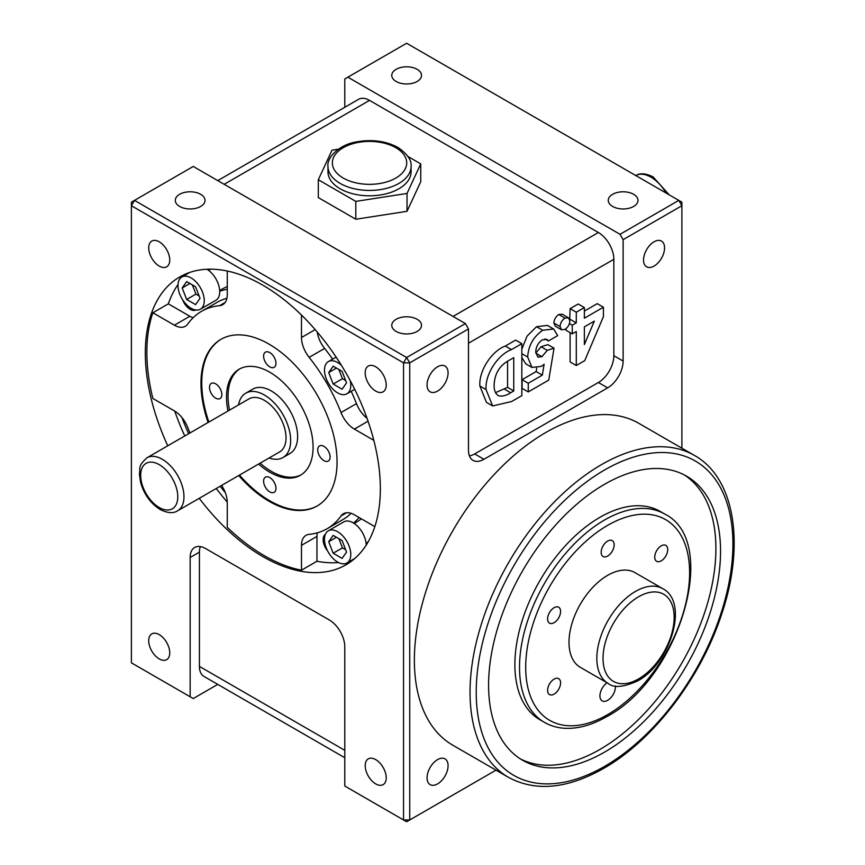 <?xml version="1.0" encoding="UTF-8"?>
<svg xmlns="http://www.w3.org/2000/svg" width="865" height="865" viewBox="0 0 865 865"><rect width="100%" height="100%" fill="white"/><g stroke="black" fill="none" stroke-linecap="round" stroke-linejoin="round"><path stroke-width="1.3" d="M340.15 188.775A41.552 23.993 0 0 0 385.433 193.976A41.552 23.993 0 0 0 411.08 171.811L411.08 166.448A41.552 23.993 180 0 1 385.433 188.613A41.552 23.993 180 0 1 340.15 183.412A41.552 23.993 180 0 1 327.976 166.448L327.976 171.811A41.552 23.993 0 0 0 340.15 188.775M661.228 560.844A9.18 5.298 120 0 0 667.229 552.746A9.18 5.298 120 0 0 665.823 545.393A9.18 5.298 120 0 0 661.228 545.847A9.18 5.298 120 0 0 655.227 553.935A9.18 5.298 120 0 0 656.632 561.298A9.18 5.298 120 0 0 661.228 560.844M554.097 694.119A9.18 5.298 120 0 0 560.098 686.021A9.18 5.298 120 0 0 558.693 678.668A9.18 5.298 120 0 0 554.097 679.122A9.18 5.298 120 0 0 548.096 687.21A9.18 5.298 120 0 0 549.502 694.573A9.18 5.298 120 0 0 554.097 694.119M554.097 622.692A9.18 5.298 120 0 0 560.098 614.604A9.18 5.298 120 0 0 558.693 607.241A9.18 5.298 120 0 0 554.097 607.695A9.18 5.298 120 0 0 548.096 615.793A9.18 5.298 120 0 0 549.502 623.157A9.18 5.298 120 0 0 554.097 622.692M607.663 556.054A9.18 5.298 120 0 0 613.663 547.967A9.18 5.298 120 0 0 612.258 540.603A9.18 5.298 120 0 0 607.663 541.058A9.18 5.298 120 0 0 601.662 549.156A9.18 5.298 120 0 0 603.067 556.519A9.18 5.298 120 0 0 607.663 556.054M607.133 682.809A10.931 6.314 120 0 0 600.418 692.454A10.931 6.314 120 0 0 602.191 700.877A10.931 6.314 120 0 0 607.663 700.336A10.931 6.314 120 0 0 615.35 685.977M607.663 575.344A54.668 31.562 120 0 0 571.949 623.524A54.668 31.562 120 0 0 580.329 667.326L608.16 683.404A54.668 31.562 -60 0 1 599.78 639.592A54.668 31.562 -60 0 1 635.494 591.411A54.668 31.562 -60 0 1 662.828 588.708L634.996 572.641A54.668 31.562 120 0 0 607.663 575.344M599.932 517.313A120.278 69.438 120 0 0 521.357 623.297A120.278 69.438 120 0 0 539.792 719.68L544.431 722.362A120.278 69.438 -60 0 1 525.996 625.979A120.278 69.438 -60 0 1 604.57 519.995A120.278 69.438 -60 0 1 664.709 514.037L660.071 511.356A120.278 69.438 120 0 0 599.932 517.313M604.57 752.118A164.015 94.696 120 0 0 711.722 607.587A164.015 94.696 120 0 0 686.572 476.161A164.015 94.696 120 0 0 604.57 484.281A164.015 94.696 120 0 0 497.418 628.812A164.015 94.696 120 0 0 522.568 760.238A164.015 94.696 120 0 0 604.57 752.118M520.276 758.843A164.015 94.696 120 0 0 599.932 749.436A164.015 94.696 120 0 0 706.435 607.014A164.015 94.696 120 0 0 684.226 474.874M545.815 432.5A185.878 107.325 120 0 0 424.38 596.299A185.878 107.325 120 0 0 452.871 745.252L508.534 777.386A185.878 107.325 -60 0 1 480.043 628.444A185.878 107.325 -60 0 1 601.478 464.635A185.878 107.325 -60 0 1 694.422 455.433L638.748 423.288A185.878 107.325 120 0 0 545.815 432.5M375.713 759.611A14.867 8.585 -120 0 0 368.274 758.875A14.867 8.585 -120 0 0 366.003 770.791A14.867 8.585 -120 0 0 375.713 783.895A14.867 8.585 -120 0 0 383.152 784.631A14.867 8.585 -120 0 0 385.422 772.715A14.867 8.585 -120 0 0 375.713 759.611M159.225 634.629A14.867 8.585 -120 0 0 151.786 633.894A14.867 8.585 -120 0 0 149.515 645.809A14.867 8.585 -120 0 0 159.225 658.914A14.867 8.585 -120 0 0 166.664 659.649A14.867 8.585 -120 0 0 168.945 647.734A14.867 8.585 -120 0 0 159.225 634.629M159.225 241.8A14.867 8.585 -120 0 0 151.786 241.065A14.867 8.585 -120 0 0 149.515 252.98A14.867 8.585 -120 0 0 159.225 266.085A14.867 8.585 -120 0 0 166.664 266.82A14.867 8.585 -120 0 0 168.945 254.905A14.867 8.585 -120 0 0 159.225 241.8M375.713 366.792A14.867 8.585 -120 0 0 368.274 366.057A14.867 8.585 -120 0 0 366.003 377.973A14.867 8.585 -120 0 0 375.713 391.077A14.867 8.585 -120 0 0 383.152 391.813A14.867 8.585 -120 0 0 385.422 379.897A14.867 8.585 -120 0 0 375.713 366.792M417.157 69.319A14.867 8.585 0 0 0 400.949 67.459A14.867 8.585 0 0 0 391.769 75.385A14.867 8.585 0 0 0 396.127 81.461A14.867 8.585 0 0 0 412.335 83.321A14.867 8.585 0 0 0 421.514 75.385A14.867 8.585 0 0 0 417.157 69.319M200.669 194.311A14.867 8.585 0 0 0 184.461 192.441A14.867 8.585 0 0 0 175.281 200.377A14.867 8.585 0 0 0 179.639 206.443A14.867 8.585 0 0 0 195.847 208.314A14.867 8.585 0 0 0 205.027 200.377A14.867 8.585 0 0 0 200.669 194.311M417.157 319.293A14.867 8.585 0 0 0 400.949 317.433A14.867 8.585 0 0 0 391.769 325.37A14.867 8.585 0 0 0 396.127 331.436A14.867 8.585 0 0 0 412.335 333.295A14.867 8.585 0 0 0 421.514 325.37A14.867 8.585 0 0 0 417.157 319.293M633.645 194.311A14.867 8.585 0 0 0 617.437 192.441A14.867 8.585 0 0 0 608.257 200.377A14.867 8.585 0 0 0 612.615 206.443A14.867 8.585 0 0 0 628.812 208.314A14.867 8.585 0 0 0 637.992 200.377A14.867 8.585 0 0 0 633.645 194.311M269.793 352.596A8.747 5.049 -120 0 0 265.414 352.163A8.747 5.049 -120 0 0 264.074 359.17A8.747 5.049 -120 0 0 269.793 366.879A8.747 5.049 -120 0 0 274.162 367.311A8.747 5.049 -120 0 0 275.502 360.305A8.747 5.049 -120 0 0 269.793 352.596M215.666 383.844A8.747 5.049 -120 0 0 211.298 383.411A8.747 5.049 -120 0 0 209.957 390.418A8.747 5.049 -120 0 0 215.666 398.127A8.747 5.049 -120 0 0 220.045 398.56A8.747 5.049 -120 0 0 221.386 391.553A8.747 5.049 -120 0 0 215.666 383.844M269.793 477.588A8.747 5.049 -120 0 0 265.414 477.156A8.747 5.049 -120 0 0 264.074 484.162A8.747 5.049 -120 0 0 269.793 491.871A8.747 5.049 -120 0 0 274.162 492.304A8.747 5.049 -120 0 0 275.502 485.297A8.747 5.049 -120 0 0 269.793 477.588M323.91 446.34A8.747 5.049 -120 0 0 319.542 445.907A8.747 5.049 -120 0 0 318.201 452.914A8.747 5.049 -120 0 0 323.91 460.623A8.747 5.049 -120 0 0 328.289 461.056A8.747 5.049 -120 0 0 329.63 454.049A8.747 5.049 -120 0 0 323.91 446.34M191.122 308.286A18.587 10.737 -120 0 0 200.41 309.205A18.587 10.737 -120 0 0 203.264 294.316A18.587 10.737 -120 0 0 191.122 277.935A18.587 10.737 -120 0 0 181.823 277.016A18.587 10.737 -120 0 0 178.979 291.905A18.587 10.737 -120 0 0 191.122 308.286M200.41 309.205L215.872 300.285A18.587 10.737 -120 0 0 219.721 291.278A18.587 10.737 -120 0 0 208.27 270.107A18.587 10.737 -120 0 0 206.984 269.253M337.631 562.066A18.587 10.737 -120 0 0 346.93 562.985A18.587 10.737 -120 0 0 349.784 548.096A18.587 10.737 -120 0 0 337.631 531.716A18.587 10.737 -120 0 0 328.343 530.786A18.587 10.737 -120 0 0 325.489 545.685A18.587 10.737 -120 0 0 337.631 562.066M366.241 545.08A18.587 10.737 -120 0 0 366.133 543.534A18.587 10.737 -120 0 0 353.525 523.033A18.587 10.737 -120 0 0 353.104 522.784A18.587 10.737 -120 0 0 343.805 521.865L328.343 530.786M341.394 365.333A18.587 10.737 -120 0 0 337.631 362.522A18.587 10.737 -120 0 0 328.343 361.602A18.587 10.737 -120 0 0 325.489 376.502A18.587 10.737 -120 0 0 337.631 392.883A18.587 10.737 -120 0 0 346.93 393.802A18.587 10.737 -120 0 0 350.228 380.632M182.634 299.809A12.024 6.942 -120 0 0 190.116 309.27A12.024 6.942 -120 0 0 195.879 310.005M269.145 457.963A37.173 21.463 -120 0 0 282.963 457.553A37.173 21.463 -120 0 0 288.661 427.764A37.173 21.463 -120 0 0 264.376 395.002A37.173 21.463 -120 0 0 245.79 393.164A37.173 21.463 -120 0 0 238.524 404.928M282.963 457.553L289.926 453.53A37.173 21.463 -120 0 0 295.625 423.742A37.173 21.463 -120 0 0 271.34 390.98A37.173 21.463 -120 0 0 252.742 389.142L245.79 393.164M258.581 464.051A61.231 35.357 -120 0 0 269.793 472.225A61.231 35.357 -120 0 0 300.404 475.263A61.231 35.357 -120 0 0 309.789 426.196A61.231 35.357 -120 0 0 269.793 372.231A61.231 35.357 -120 0 0 239.172 369.204A61.231 35.357 -120 0 0 227.971 411.026M239.962 368.771A61.231 35.357 -120 0 0 229.517 410.129M260.127 463.164A61.231 35.357 -120 0 0 271.34 471.339A61.231 35.357 -120 0 0 301.171 474.799M238.718 475.523A96.22 55.555 -120 0 0 269.015 501.246A96.22 55.555 -120 0 0 317.131 506.003A96.22 55.555 -120 0 0 331.879 428.899A96.22 55.555 -120 0 0 269.015 344.119A96.22 55.555 -120 0 0 220.91 339.35A96.22 55.555 -120 0 0 208.097 422.498M221.289 339.123A96.22 55.555 -120 0 0 208.876 422.055M239.486 475.08A96.22 55.555 -120 0 0 269.793 500.792A96.22 55.555 -120 0 0 317.509 505.787M188.667 272.799A166.199 95.961 -120 0 0 187.77 273.578M178.006 284.553A166.199 95.961 -120 0 0 168.329 303.842L152.867 312.773A166.199 95.961 -120 0 0 152.867 398.473L174.384 410.897A21.874 12.629 -120 0 1 187.737 427.451A125.522 72.476 -120 0 0 189.986 432.954M174.741 411.102A166.199 95.961 -120 0 0 184.775 435.96M216.261 488.487A166.199 95.961 -120 0 0 227.257 502.078M221.602 485.406A21.874 12.629 -120 0 1 227.268 502.489L227.268 527.336A166.199 95.961 -120 0 0 264.376 555.698A166.199 95.961 -120 0 0 301.485 570.186L301.485 545.339A21.874 12.629 -120 0 1 306.015 535.327A21.874 12.629 -120 0 1 309.151 534.343A125.522 72.476 -120 0 0 327.143 528.71A125.522 72.476 -120 0 0 341.015 515.951A21.874 12.629 -120 0 1 343.437 513.724A21.874 12.629 -120 0 1 354.369 514.805L374.837 526.634M199.253 498.316A166.199 95.961 -120 0 0 262.83 556.595A166.199 95.961 -120 0 0 345.935 564.823A166.199 95.961 -120 0 0 371.409 431.646A166.199 95.961 -120 0 0 262.83 285.19A166.199 95.961 -120 0 0 179.736 276.962A166.199 95.961 -120 0 0 167.767 445.789M177.628 510.793L279.687 451.876A30.621 17.678 -120 0 0 284.38 427.342A30.621 17.678 -120 0 0 264.376 400.354A30.621 17.678 -120 0 0 249.066 398.841L147.007 457.769A30.621 17.678 60 0 1 162.317 459.283A30.621 17.678 60 0 1 182.32 486.26A30.621 17.678 60 0 1 177.628 510.793C173.292 513.626 167.453 513.183 160.133 509.496C150.618 503.452 144.109 494.445 140.606 482.465L139.395 473.847C140.8 467.922 137.113 466.7 147.007 457.769M654.048 266.085A14.867 8.585 120 0 0 663.769 252.98A14.867 8.585 120 0 0 661.487 241.065A14.867 8.585 120 0 0 654.048 241.8A14.867 8.585 120 0 0 644.338 254.905A14.867 8.585 120 0 0 646.62 266.82A14.867 8.585 120 0 0 654.048 266.085M437.571 391.077A14.867 8.585 120 0 0 447.281 377.973A14.867 8.585 120 0 0 444.999 366.057A14.867 8.585 120 0 0 437.571 366.792A14.867 8.585 120 0 0 427.851 379.897A14.867 8.585 120 0 0 430.132 391.813A14.867 8.585 120 0 0 437.571 391.077M437.571 783.895A14.867 8.585 120 0 0 447.281 770.791A14.867 8.585 120 0 0 444.999 758.875A14.867 8.585 120 0 0 437.571 759.611A14.867 8.585 120 0 0 427.851 772.715A14.867 8.585 120 0 0 430.132 784.631A14.867 8.585 120 0 0 437.571 783.895M338.388 149.18L332.03 150.164L318.309 179.736L355.807 201.383L407.026 193.457L420.747 163.885L407.999 156.522M420.747 163.885L420.747 181.737L407.026 211.309L407.026 193.457M355.807 201.383L355.807 219.234L407.026 211.309M318.309 179.736L318.309 197.588L355.807 219.234M344.789 107.271L344.789 78.964L406.637 43.25L681.89 202.161L681.89 205.729L623.124 239.659L620.032 234.307L678.798 200.377L681.89 205.729L681.89 448.2M465.402 323.575L193.241 166.448L134.486 200.377L406.637 357.505L403.544 362.857L409.729 362.857L406.637 357.505L465.402 323.575L468.495 328.938L409.729 362.857L409.729 819.966L406.637 821.75L403.544 819.966L403.544 362.857L131.393 205.729L131.393 662.839L193.241 698.552L217.764 684.388M200.356 546.593A21.874 12.629 -120 0 0 199.426 552.13L190.149 557.493A21.874 12.629 -120 0 1 194.679 547.48A21.874 12.629 -120 0 1 205.621 548.561L329.327 619.978A21.874 12.629 -120 0 1 344.789 646.76L344.789 786.036L403.544 819.966L409.729 819.966L496.002 770.153M134.486 200.377L131.393 205.729L131.393 202.161L134.486 200.377M584.372 344.562L594.341 321.12L584.372 326.873L584.372 344.562M576.295 365.517L576.295 331.533L572.262 333.868L572.262 325.208L576.295 322.872L576.295 312.211L584.372 307.551L584.372 318.212L603.413 307.216L603.413 316.655L584.718 360.651L576.295 365.517L570.111 361.948L570.111 332.625M572.262 333.868L566.078 330.3L566.078 328.646M572.262 325.208L569.429 323.575M569.711 319.531L570.111 308.643L578.188 303.983L584.372 307.551M576.295 322.872L570.111 319.304M576.295 312.211L570.111 308.643M584.372 311.065L597.228 303.647L603.413 307.216M569.873 320.937C569.592 324.548 567.959 327.37 564.975 329.414L561.461 329.749L560.066 326.602C560.336 322.98 561.98 320.147 564.975 318.093L568.435 317.758L569.873 320.937M561.461 329.749L555.276 326.181L553.881 323.034C554.151 319.412 555.795 316.579 558.779 314.514L562.25 314.19L568.435 317.758M560.066 326.602L553.881 323.034M564.975 318.093L558.779 314.514M554.033 348.195L548.745 380.092L528.255 391.921L528.255 383.26L542.344 375.118L544.107 364.284L541.317 366.392L531.964 367.43L527.672 357.04C528.364 345.73 533.381 336.809 542.723 330.268L553.611 329.003L557.676 335.62L548.453 340.951L546.961 339.361L542.269 339.858C538.073 342.918 535.9 346.984 535.759 352.044L537.846 357.104L541.933 356.704L547.242 350.325L554.033 348.195L547.848 344.627L541.058 346.746L535.749 353.136M528.255 391.921L522.071 388.353L522.071 379.692L536.159 371.55L536.7 368.187M528.255 383.26L522.071 379.692M542.344 375.118L536.159 371.55M531.964 367.43L525.779 363.862L521.833 357.472M527.672 357.04L521.833 353.655M521.833 349.19L527.034 336.15L536.538 326.7L547.426 325.424L553.611 329.003M542.723 330.268L536.538 326.7M548.453 340.951L544.972 338.939M541.933 356.704L535.803 353.169M547.242 350.325L541.058 346.746M495.504 392.634L507.571 387.39L507.571 361.267M510.664 392.742L513.756 390.969L513.756 357.656L509.528 360.089C499.721 365.257 494.585 373.583 494.131 385.076C493.98 390.234 495.396 393.77 498.381 395.673C501.981 396.711 506.079 395.727 510.664 392.742L504.479 389.174M513.756 390.969L507.571 387.39M521.833 395.629L511.648 401.501L492.65 405.955L486.054 389.574L479.87 385.995C478.713 370.566 491.969 350.844 505.311 346.054L515.648 340.086L521.833 343.664L521.833 395.629M492.65 405.955L486.465 402.387L479.87 385.995M486.054 389.574C484.897 374.134 498.154 354.423 511.496 349.622L521.833 343.664M338.875 369.496L342.454 378.697L345.676 380.557M328.711 372.545L333.176 384.049L342.097 389.207L346.562 382.86L342.097 371.355L333.176 366.198L328.711 372.545L336.442 368.09M342.454 378.697L333.176 384.049M192.365 284.899L195.933 294.1L199.155 295.96M182.191 287.959L186.656 299.463L195.577 304.621L200.042 298.263L195.577 286.758L186.656 281.601L182.191 287.959L189.922 283.493M195.933 294.1L186.656 299.463M338.875 538.679L342.454 547.88L345.676 549.74M328.711 541.739L333.176 553.243L342.097 558.39L346.562 552.043L342.097 540.538L333.176 535.381L328.711 541.739L336.442 537.273M342.454 547.88L333.176 553.243M361.354 518.838A134.486 77.645 60 0 1 356.358 522.19L354.174 523.455M359.083 517.529A134.486 77.645 60 0 1 353.525 523.033M366.133 543.534A158.544 91.539 -120 0 0 368.274 541.695M220.175 486.227A158.544 91.539 -120 0 0 223.786 490.823A12.024 6.942 -120 0 0 225.203 492.39M182.093 417.73A12.024 6.942 -120 0 0 182.753 419.741A158.544 91.539 -120 0 0 188.646 433.722M219.678 290.51L221.873 289.245A134.486 77.645 60 0 1 227.268 286.596M210.93 269.177A158.544 91.539 -120 0 0 208.27 270.107M219.721 291.278A134.486 77.645 60 0 1 227.268 289.213M317.304 532.829A21.874 12.629 -120 0 0 316.958 536.408L316.958 561.255L301.485 570.186M327.143 528.71L342.605 519.779A125.522 72.476 -120 0 0 351.093 513.323M225.149 302.447L219.602 305.659A21.874 12.629 -120 0 0 222.738 304.675A21.874 12.629 -120 0 0 227.268 294.662L227.268 271.015M152.867 312.773L174.384 325.186A21.874 12.629 -120 0 0 185.326 326.278A21.874 12.629 -120 0 0 187.737 324.051A125.522 72.476 -120 0 1 201.61 311.292A125.522 72.476 -120 0 1 219.602 305.659M168.329 303.842L189.846 316.266A21.874 12.629 -120 0 0 193.122 317.747M226.911 298.241A125.522 72.476 -120 0 0 217.083 302.361L201.61 311.292M351.201 391.337A125.522 72.476 -120 0 1 356.477 403.62A21.874 12.629 -120 0 0 367.009 418.249M356.477 403.62L341.015 412.54A21.874 12.629 -120 0 0 354.369 429.105L373.81 440.328M301.485 315.065L301.485 337.512A21.874 12.629 -120 0 0 309.151 357.353A125.522 72.476 -120 0 1 341.015 412.54M317.206 331.987A21.874 12.629 -120 0 0 324.613 348.433L309.151 357.353M332.614 359.137A125.522 72.476 -120 0 0 324.613 348.433M453.033 316.439L598.385 232.512A21.874 12.629 60 0 1 613.847 259.305L468.495 343.221M217.764 180.612L358.597 99.302A21.874 12.629 60 0 1 369.528 100.383L224.176 184.31M344.789 757.729L203.956 676.419A21.874 12.629 -60 0 1 199.426 666.407L344.789 750.333M199.426 552.13L199.426 666.407M190.149 557.493L190.149 696.758M469.414 455.898A21.874 12.629 120 0 0 474.68 453.93L598.385 382.503A21.874 12.629 120 0 0 613.847 355.72L613.847 259.305M468.495 328.938L468.495 450.351A21.874 12.629 120 0 0 473.025 460.364A21.874 12.629 120 0 0 483.957 459.283L607.663 387.855A21.874 12.629 120 0 0 623.124 361.073L623.124 239.659M347.881 77.18L620.032 234.307M598.385 232.512L369.528 100.383M325.381 534.321A12.024 6.942 -120 0 0 327.597 550.886M316.958 561.255A166.199 95.961 -120 0 0 338.496 562.531M352.877 559.558A166.199 95.961 -120 0 0 354.001 559.158M343.243 178.06A37.173 21.463 0 0 0 395.813 178.06A37.173 21.463 0 0 0 395.813 147.699A37.173 21.463 0 0 0 343.243 147.699A37.173 21.463 0 0 0 343.243 178.06M159.225 507.496A26.242 15.148 -120 0 0 177.779 496.78A26.242 15.148 -120 0 0 159.225 464.635A26.242 15.148 -120 0 0 140.671 475.35A26.242 15.148 -120 0 0 159.225 507.496M666.115 193.057A30.621 17.678 -120 0 0 650.956 177.163A30.621 17.678 -120 0 0 635.807 175.563M607.663 525.347A115.899 66.919 120 0 0 525.704 667.304A115.899 66.919 120 0 0 607.663 714.62A115.899 66.919 120 0 0 689.621 572.662A115.899 66.919 120 0 0 607.663 525.347M638.586 596.774A50.3 29.042 120 0 0 603.024 658.373A50.3 29.042 120 0 0 638.586 678.906A50.3 29.042 120 0 0 674.159 617.307A50.3 29.042 120 0 0 638.586 596.774M604.57 469.998A181.509 104.795 120 0 0 476.226 692.292A181.509 104.795 120 0 0 604.57 766.401A181.509 104.795 120 0 0 732.915 544.096A181.509 104.795 120 0 0 604.57 469.998M511.496 349.622L505.311 346.054M183.358 419.395L182.753 419.741M224.392 490.466L223.786 490.823M316.958 536.408L301.485 545.339M346.562 512.74L341.015 515.951M189.846 316.266L174.384 325.186M368.047 421.201L354.369 429.105M315.174 329.608L301.485 337.512M474.68 453.93L483.957 459.283M598.385 382.503L607.663 387.855M613.847 355.72L623.124 361.073M411.08 166.448C411.87 160.425 407.512 154.1 397.997 147.483C385.931 141.038 372.188 139.157 356.78 141.828C338.464 144.682 326.57 158.219 327.976 166.448M669.186 194.83L653.151 176.947C645.82 173.26 639.992 172.827 635.656 175.649M544.431 722.362C550.735 725.973 557.73 727.962 565.429 728.319C578.599 728.806 592.374 724.902 606.754 716.62C678.906 678.895 721.021 541.609 664.709 514.037M608.16 683.404C613.609 688.14 623.46 687.307 637.689 680.906C670.202 663.65 689.47 602.494 662.828 588.708M508.534 777.386C535.684 791.908 567.386 788.912 603.662 768.401C653.237 740.364 700.877 678.03 721.561 614.453C745.349 544.788 735.001 477.945 694.422 455.433M346.93 562.985L354.899 558.39M346.93 393.802L354.704 389.315M328.343 361.602L336.117 357.115M181.823 277.016L189.792 272.41"/></g></svg>
